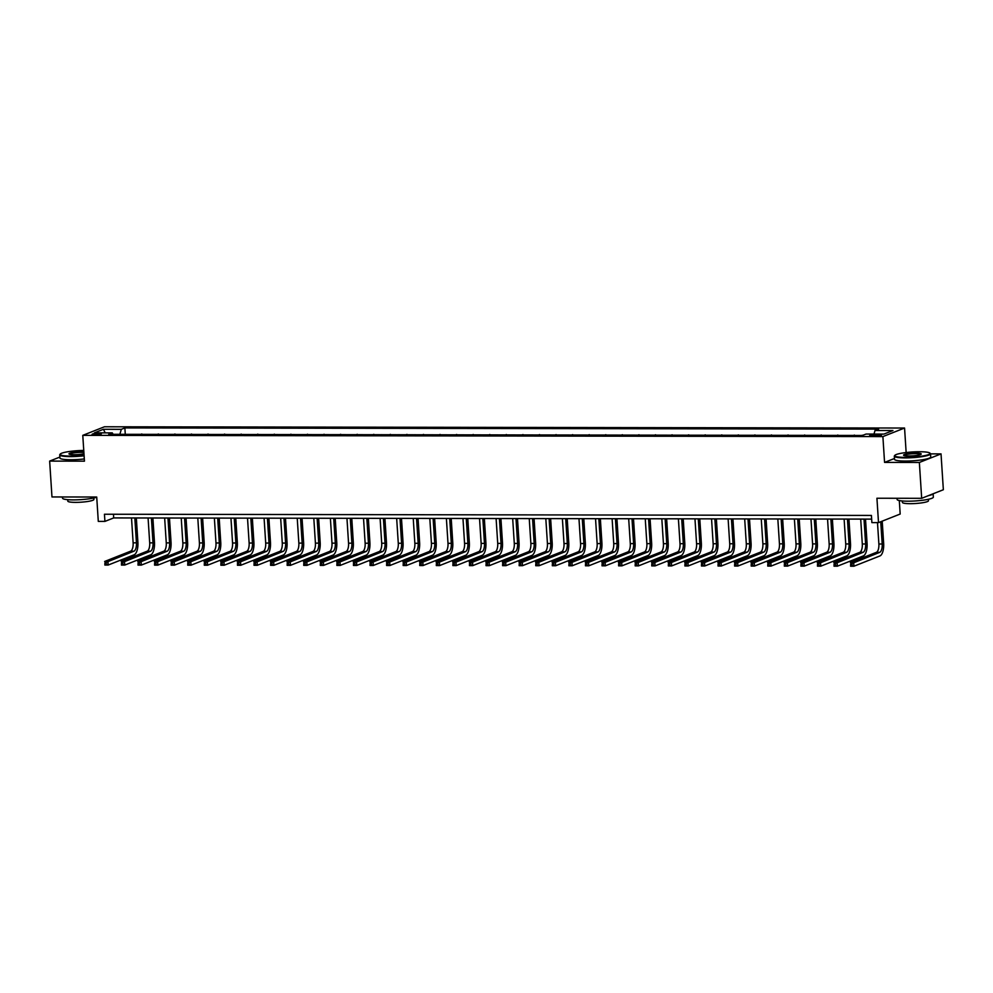 <?xml version="1.0" encoding="UTF-8"?>
<svg xmlns="http://www.w3.org/2000/svg" width="993" height="993" viewBox="0 0 993 993"><rect width="100%" height="100%" fill="white"/><g stroke="black" fill="none" stroke-linecap="round" stroke-linejoin="round"><path stroke-width="1.49" d="M94.856 434.785A4.642 0.683 -3.7 0 0 101.36 433.742A4.642 0.683 -3.7 0 0 98.605 433.308A4.642 0.683 -3.7 0 0 92.088 434.351A4.642 0.683 -3.7 0 0 94.856 434.785M904.561 428.033L104.451 426.779L82.779 435.356L882.889 436.597L904.561 428.033L906.15 452.535M894.457 458.493L884.564 462.403L919.357 462.465L941.029 453.888L930.54 453.875M941.029 453.888L943.35 489.735L921.678 498.312L876.931 498.238L878.507 522.616L900.179 514.039L899.31 500.571M59.878 457.065L49.65 461.1L51.971 496.947L96.718 497.021L98.295 521.387L104.923 521.399L113.698 517.924L871.655 519.116M919.357 462.465L921.678 498.312M878.507 522.616L871.879 522.603L871.42 515.429L104.451 514.237L104.923 521.399M878.892 434.549L875.975 434.549A4.506 0.658 -3.7 0 0 869.669 435.555A4.506 0.658 -3.7 0 0 872.35 435.977L875.267 435.989A4.506 0.658 -3.7 0 0 881.573 434.971A4.506 0.658 -3.7 0 0 878.892 434.549L878.979 435.741M873.977 434.078L875.032 430.49L878.582 429.1L124.87 427.921L125.279 434.313M875.032 430.49L892.93 430.528L883.919 434.09L866.02 434.065L862.47 435.468L108.771 434.289L112.308 432.886L94.409 432.861L103.433 429.286L121.332 429.324L124.87 427.921M884.564 462.403L882.889 436.597M49.65 461.1L84.455 461.162L82.779 435.356M113.463 514.25L113.698 517.924M132.268 434.326L141.862 434.338M148.851 434.351L158.433 434.363M165.421 434.375L175.004 434.388M181.992 434.4L191.575 434.413M198.563 434.425L208.145 434.438M215.133 434.45L224.716 434.475M231.704 434.475L241.287 434.5M248.275 434.5L257.87 434.524M264.846 434.537L274.44 434.549M281.429 434.562L291.011 434.574M297.999 434.586L307.582 434.599M314.57 434.611L324.152 434.624M331.141 434.636L340.723 434.649M347.711 434.661L357.294 434.673M364.282 434.686L373.864 434.698M380.853 434.711L390.448 434.723M397.423 434.735L407.018 434.748M414.007 434.76L423.589 434.785M430.577 434.785L440.16 434.81M447.148 434.822L456.73 434.835M463.719 434.847L473.301 434.86M480.289 434.872L489.872 434.884M496.86 434.897L506.442 434.909M513.431 434.922L523.026 434.934M530.001 434.946L539.596 434.959M546.584 434.971L556.167 434.984M563.155 434.996L572.738 435.008M579.726 435.021L589.308 435.033M596.296 435.046L605.879 435.058M612.867 435.071L622.45 435.095M629.438 435.095L639.02 435.12M646.009 435.133L655.603 435.145M662.579 435.157L672.174 435.17M679.162 435.182L688.745 435.195M695.733 435.207L705.315 435.219M712.304 435.232L721.886 435.244M728.874 435.257L738.457 435.269M745.445 435.282L755.028 435.294M762.016 435.306L771.598 435.319M778.586 435.331L788.181 435.344M795.157 435.356L804.752 435.381M811.74 435.381L821.323 435.406M828.311 435.406L837.893 435.43M844.882 435.443L854.464 435.455M861.452 435.468L863.413 435.095M853.496 435.455L854.439 435.083M836.925 435.43L837.869 435.046M820.355 435.393L821.298 435.021M803.784 435.368L804.727 434.996M787.213 435.344L788.157 434.971M770.63 435.319L771.573 434.946M754.059 435.294L755.003 434.922M737.489 435.269L738.432 434.897M720.918 435.244L721.861 434.872M704.347 435.219L705.291 434.847M687.777 435.195L688.72 434.822M671.206 435.17L672.149 434.797M654.635 435.145L655.579 434.773M638.052 435.12L638.995 434.735M621.481 435.083L622.425 434.711M604.911 435.058L605.854 434.686M588.34 435.033L589.283 434.661M571.769 435.008L572.713 434.636M555.199 434.984L556.142 434.611M538.628 434.959L539.571 434.586M522.057 434.934L523.001 434.562M505.474 434.909L506.418 434.537M488.904 434.884L489.847 434.512M472.333 434.86L473.276 434.487M455.762 434.835L456.706 434.462M439.191 434.81L440.135 434.425M422.621 434.773L423.564 434.4M406.05 434.748L406.993 434.375M389.479 434.723L390.423 434.351M372.896 434.698L373.84 434.326M356.326 434.673L357.269 434.301M339.755 434.649L340.698 434.276M323.184 434.624L324.128 434.251M306.614 434.599L307.557 434.226M290.043 434.574L290.986 434.202M273.472 434.549L274.416 434.177M256.902 434.524L257.845 434.14M240.318 434.487L241.262 434.115M223.748 434.462L224.691 434.09M207.177 434.438L208.12 434.065M190.606 434.413L191.55 434.04M174.036 434.388L174.979 434.015M157.465 434.363L158.408 433.991M140.894 434.338L141.838 433.966M121.332 429.324L119.855 434.301M113.103 434.289L112.308 432.886M103.433 429.286L105.221 432.874M877.489 522.603L878.879 544.003A7.261 2.967 -89.9 0 1 876.409 552.331L850.38 562.634L853.695 562.634L853.918 566.221L879.959 555.919A10.898 4.444 90.1 0 0 883.658 543.432L882.206 521.151M880.741 521.722L882.194 544.015A7.261 2.967 -89.9 0 1 879.724 552.344L850.678 564.012L850.765 565.439L852.093 565.439L852.006 564.012M852.093 565.439L853.918 566.221L850.604 566.209L850.678 564.012M850.604 566.209L850.765 565.439M860.695 519.091L862.296 543.978A7.261 2.967 -89.9 0 1 859.839 552.307L833.81 562.609L837.124 562.609L837.347 566.196L863.389 555.894A10.898 4.444 90.1 0 0 867.075 543.407L865.511 519.103M864.009 519.103L865.611 543.99A7.261 2.967 -89.9 0 1 863.153 552.307L834.108 563.987L834.194 565.414L835.523 565.414L835.436 563.987M835.523 565.414L837.347 566.196L834.033 566.184L834.108 563.987M834.033 566.184L834.194 565.414M844.124 519.066L845.726 543.953A7.261 2.967 -89.9 0 1 843.268 552.282L817.227 562.584L820.541 562.584L820.777 566.171L846.806 555.869A10.898 4.444 90.1 0 0 850.505 543.382L848.941 519.078M847.439 519.078L849.04 543.965A7.261 2.967 -89.9 0 1 846.582 552.282L817.537 563.962L817.624 565.389L818.952 565.389L818.865 563.962M818.952 565.389L820.777 566.171L817.462 566.159L817.537 563.962M817.462 566.159L817.624 565.389M827.554 519.041L829.155 543.928A7.261 2.967 -89.9 0 1 826.697 552.257L800.656 562.547L803.97 562.559L804.206 566.147L830.235 555.844A10.898 4.444 90.1 0 0 833.934 543.357L832.37 519.054M830.868 519.054L832.469 543.928A7.261 2.967 -89.9 0 1 830.011 552.257L800.966 563.925L801.053 565.365L802.381 565.365L802.282 563.937M802.381 565.365L804.206 566.147L800.892 566.134L800.966 563.925M800.892 566.134L801.053 565.365M810.971 519.016L812.584 543.903A7.261 2.967 -89.9 0 1 810.114 552.232L784.085 562.522L787.399 562.534L787.635 566.122L813.664 555.819A10.898 4.444 90.1 0 0 817.363 543.332L815.787 519.029M814.285 519.016L815.898 543.903A7.261 2.967 -89.9 0 1 813.428 552.232L784.396 563.9L784.482 565.34L785.811 565.34L785.711 563.912M785.811 565.34L787.635 566.122L784.321 566.109L784.396 563.9M784.321 566.109L784.482 565.34M905.256 457.388A17.713 2.594 -3.7 0 0 923.192 455.936A17.713 2.594 -3.7 0 0 929.858 453.056A17.713 2.594 -3.7 0 0 919.543 451.741A17.713 2.594 -3.7 0 0 894.892 455.315A17.713 2.594 -3.7 0 0 905.256 457.388M929.858 453.056L930.317 453.441A18.159 2.656 176.3 0 1 930.54 453.826A18.159 2.656 176.3 0 1 905.107 457.897A18.159 2.656 176.3 0 1 894.308 456.172A18.159 2.656 176.3 0 1 894.482 455.762L894.892 455.315M908.831 455.973A8.863 1.291 176.3 0 1 903.667 455.328A8.863 1.291 176.3 0 1 907.006 453.875A8.863 1.291 176.3 0 1 915.968 453.156A8.863 1.291 176.3 0 1 921.156 454.186A8.863 1.291 176.3 0 1 908.831 455.973M920.834 454.422A8.428 1.229 -3.7 0 0 915.819 453.652A8.428 1.229 -3.7 0 0 904.027 455.514M933.122 493.782L933.346 497.121A18.159 2.656 176.3 0 1 907.9 501.192A18.159 2.656 176.3 0 1 897.113 499.467L897.039 498.263M933.035 493.819A18.159 2.656 176.3 0 1 928.381 495.656M928.393 499.293L928.48 500.745A13.07 1.912 176.3 0 1 910.171 503.674A13.07 1.912 176.3 0 1 902.401 502.433L902.302 500.981M930.54 453.826L930.751 456.979A18.159 2.656 176.3 0 1 905.306 461.05A18.159 2.656 176.3 0 1 894.519 459.325L894.308 456.172M83.76 450.437A17.713 2.594 -3.7 0 0 60.312 454.012A17.713 2.594 -3.7 0 0 70.677 456.085A17.713 2.594 -3.7 0 0 84.07 455.291M84.107 455.787A18.159 2.656 176.3 0 1 70.528 456.594A18.159 2.656 176.3 0 1 59.729 454.868A18.159 2.656 176.3 0 1 59.903 454.459L60.312 454.012M83.971 453.801A8.863 1.291 176.3 0 1 74.252 454.67A8.863 1.291 176.3 0 1 69.088 454.024A8.863 1.291 176.3 0 1 72.427 452.572A8.863 1.291 176.3 0 1 81.389 451.852A8.863 1.291 176.3 0 1 83.859 451.927M83.884 452.448A8.428 1.229 -3.7 0 0 81.24 452.349A8.428 1.229 -3.7 0 0 69.448 454.211M96.731 497.195A18.159 2.656 176.3 0 1 73.321 499.889A18.159 2.656 176.3 0 1 62.534 498.163L62.46 496.959M93.814 497.989L93.901 499.442A13.07 1.912 176.3 0 1 75.592 502.371A13.07 1.912 176.3 0 1 67.822 501.13L67.723 499.678M84.306 458.952A18.159 2.656 176.3 0 1 70.726 459.747A18.159 2.656 176.3 0 1 59.94 458.021L59.729 454.868M794.4 518.991L796.014 543.879A7.261 2.967 -89.9 0 1 793.544 552.207L767.515 562.497L770.829 562.51L771.065 566.084L797.094 555.795A10.898 4.444 90.1 0 0 800.792 543.308L799.216 519.004M797.714 518.991L799.328 543.879A7.261 2.967 -89.9 0 1 796.858 552.207L767.812 563.875L767.912 565.315L769.24 565.315L769.141 563.875M769.24 565.315L771.065 566.084L767.75 566.084L767.812 563.875M767.75 566.084L767.912 565.315M777.829 518.967L779.443 543.854A7.261 2.967 -89.9 0 1 776.973 552.182L750.944 562.472L754.258 562.485L754.494 566.06L780.523 555.77A10.898 4.444 90.1 0 0 784.222 543.283L782.645 518.967M781.143 518.967L782.757 543.854A7.261 2.967 -89.9 0 1 780.287 552.182L751.242 563.85L751.341 565.29L752.669 565.29L752.57 563.85M752.669 565.29L754.494 566.06L751.18 566.06L751.242 563.85M751.18 566.06L751.341 565.29M761.259 518.942L762.872 543.829A7.261 2.967 -89.9 0 1 760.402 552.158L734.373 562.448L737.687 562.46L737.911 566.035L763.952 555.745A10.898 4.444 90.1 0 0 767.651 543.245L766.075 518.942M764.573 518.942L766.186 543.829A7.261 2.967 -89.9 0 1 763.716 552.158L734.671 563.825L734.77 565.265L736.086 565.265L735.999 563.825M736.086 565.265L737.911 566.035L734.597 566.035L734.671 563.825M734.597 566.035L734.77 565.265M744.688 518.917L746.302 543.804A7.261 2.967 -89.9 0 1 743.831 552.12L717.802 562.423L721.117 562.423L721.34 566.01L747.381 555.72A10.898 4.444 90.1 0 0 751.08 543.221L749.504 518.917M748.002 518.917L749.616 543.804A7.261 2.967 -89.9 0 1 747.146 552.133L718.1 563.801L718.187 565.24L719.515 565.24L719.428 563.801M719.515 565.24L721.34 566.01L718.026 566.01L718.1 563.801M718.026 566.01L718.187 565.24M728.117 518.892L729.718 543.767A7.261 2.967 -89.9 0 1 727.261 552.096L701.232 562.398L704.546 562.398L704.769 565.985L730.811 555.695A10.898 4.444 90.1 0 0 734.497 543.196L732.933 518.892M731.431 518.892L733.033 543.779A7.261 2.967 -89.9 0 1 730.575 552.108L701.53 563.776L701.617 565.203L702.945 565.216L702.858 563.776M702.945 565.216L704.769 565.985L701.455 565.985L701.53 563.776M701.455 565.985L701.617 565.203M711.547 518.867L713.148 543.742A7.261 2.967 -89.9 0 1 710.69 552.071L684.649 562.373L687.963 562.373L688.199 565.96L714.228 555.658A10.898 4.444 90.1 0 0 717.927 543.171L716.363 518.867M714.861 518.867L716.462 543.754A7.261 2.967 -89.9 0 1 714.004 552.083L684.959 563.751L685.046 565.178L686.374 565.191L686.287 563.751M686.374 565.191L688.199 565.96L684.885 565.96L684.959 563.751M684.885 565.96L685.046 565.178M694.963 518.83L696.577 543.717A7.261 2.967 -89.9 0 1 694.119 552.046L668.078 562.348L671.392 562.348L671.628 565.936L697.657 555.633A10.898 4.444 90.1 0 0 701.356 543.146L699.792 518.842M698.29 518.842L699.891 543.73A7.261 2.967 -89.9 0 1 697.434 552.058L668.388 563.726L668.475 565.154L669.803 565.154L669.704 563.726M669.803 565.154L671.628 565.936L668.314 565.936L668.388 563.726M668.314 565.936L668.475 565.154M678.393 518.805L680.006 543.692A7.261 2.967 -89.9 0 1 677.536 552.021L651.507 562.323L654.821 562.323L655.057 565.911L681.086 555.608A10.898 4.444 90.1 0 0 684.785 543.121L683.209 518.818M681.707 518.818L683.321 543.705A7.261 2.967 -89.9 0 1 680.85 552.034L651.805 563.701L651.904 565.129L653.233 565.129L653.133 563.701M653.233 565.129L655.057 565.911L651.743 565.898L651.805 563.701M651.743 565.898L651.904 565.129M661.822 518.78L663.436 543.668A7.261 2.967 -89.9 0 1 660.966 551.996L634.937 562.299L638.251 562.299L638.487 565.886L664.516 555.583A10.898 4.444 90.1 0 0 668.215 543.097L666.638 518.793M665.136 518.793L666.75 543.68A7.261 2.967 -89.9 0 1 664.28 551.996L635.235 563.676L635.334 565.104L636.662 565.104L636.563 563.676M636.662 565.104L638.487 565.886L635.172 565.873L635.235 563.676M635.172 565.873L635.334 565.104M645.251 518.756L646.865 543.643A7.261 2.967 -89.9 0 1 644.395 551.971L618.366 562.274L621.68 562.274L621.916 565.861L647.945 555.559A10.898 4.444 90.1 0 0 651.644 543.072L650.067 518.768M648.566 518.768L650.179 543.643A7.261 2.967 -89.9 0 1 647.709 551.971L618.664 563.652L618.763 565.079L620.091 565.079L619.992 563.652M620.091 565.079L621.916 565.861L618.602 565.849L618.664 563.652M618.602 565.849L618.763 565.079M628.681 518.731L630.294 543.618A7.261 2.967 -89.9 0 1 627.824 551.947L601.795 562.237L605.109 562.249L605.333 565.836L631.374 555.534A10.898 4.444 90.1 0 0 635.073 543.047L633.497 518.743M631.995 518.743L633.608 543.618A7.261 2.967 -89.9 0 1 631.138 551.947L602.093 563.614L602.192 565.054L603.508 565.054L603.421 563.627M603.508 565.054L605.333 565.836L602.019 565.824L602.093 563.614M602.019 565.824L602.192 565.054M612.11 518.706L613.724 543.593A7.261 2.967 -89.9 0 1 611.254 551.922L585.225 562.212L588.539 562.224L588.762 565.811L614.804 555.509A10.898 4.444 90.1 0 0 618.49 543.022L616.926 518.718M615.424 518.706L617.038 543.593A7.261 2.967 -89.9 0 1 614.568 551.922L585.522 563.59L585.609 565.029L586.937 565.029L586.851 563.602M586.937 565.029L588.762 565.811L585.448 565.799L585.522 563.59M585.448 565.799L585.609 565.029M595.539 518.681L597.141 543.568A7.261 2.967 -89.9 0 1 594.683 551.897L568.641 562.187L571.968 562.199L572.191 565.774L598.233 555.484A10.898 4.444 90.1 0 0 601.919 542.997L600.355 518.694M598.853 518.681L600.455 543.568A7.261 2.967 -89.9 0 1 597.997 551.897L568.952 563.565L569.039 565.005L570.367 565.005L570.28 563.565M570.367 565.005L572.191 565.774L568.877 565.774L568.952 563.565M568.877 565.774L569.039 565.005M578.969 518.656L580.57 543.543A7.261 2.967 -89.9 0 1 578.112 551.872L552.071 562.162L555.385 562.175L555.621 565.749L581.65 555.459A10.898 4.444 90.1 0 0 585.349 542.96L583.785 518.656M582.283 518.656L583.884 543.543A7.261 2.967 -89.9 0 1 581.426 551.872L552.381 563.54L552.468 564.98L553.796 564.98L553.709 563.54M553.796 564.98L555.621 565.749L552.307 565.749L552.381 563.54M552.307 565.749L552.468 564.98M562.386 518.631L563.999 543.519A7.261 2.967 -89.9 0 1 561.541 551.835L535.5 562.137L538.814 562.15L539.05 565.725L565.079 555.435A10.898 4.444 90.1 0 0 568.778 542.935L567.202 518.631M565.712 518.631L567.313 543.519A7.261 2.967 -89.9 0 1 564.856 551.847L535.81 563.515L535.897 564.955L537.225 564.955L537.126 563.515M537.225 564.955L539.05 565.725L535.736 565.725L535.81 563.515M535.736 565.725L535.897 564.955M545.815 518.607L547.428 543.494A7.261 2.967 -89.9 0 1 544.958 551.81L518.929 562.112L522.244 562.112L522.479 565.7L548.508 555.41A10.898 4.444 90.1 0 0 552.207 542.91L550.631 518.607M549.129 518.607L550.743 543.494A7.261 2.967 -89.9 0 1 548.273 551.823L519.227 563.49L519.327 564.93L520.655 564.93L520.555 563.49M520.655 564.93L522.479 565.7L519.165 565.7L519.227 563.49M519.165 565.7L519.327 564.93M529.244 518.582L530.858 543.456A7.261 2.967 -89.9 0 1 528.388 551.785L502.359 562.088L505.673 562.088L505.909 565.675L531.938 555.385A10.898 4.444 90.1 0 0 535.637 542.886L534.06 518.582M532.558 518.582L534.172 543.469A7.261 2.967 -89.9 0 1 531.702 551.798L502.657 563.465L502.756 564.893L504.084 564.905L503.985 563.465M504.084 564.905L505.909 565.675L502.595 565.675L502.657 563.465M502.595 565.675L502.756 564.893M512.673 518.545L514.287 543.432A7.261 2.967 -89.9 0 1 511.817 551.76L485.788 562.063L489.102 562.063L489.338 565.65L515.367 555.348A10.898 4.444 90.1 0 0 519.066 542.861L517.49 518.557M515.988 518.557L517.601 543.444A7.261 2.967 -89.9 0 1 515.131 551.773L486.086 563.441L486.185 564.868L487.513 564.88L487.414 563.441M487.513 564.88L489.338 565.65L486.024 565.65L486.086 563.441M486.024 565.65L486.185 564.868M496.103 518.52L497.716 543.407A7.261 2.967 -89.9 0 1 495.246 551.736L469.217 562.038L472.531 562.038L472.755 565.625L498.796 555.323A10.898 4.444 90.1 0 0 502.495 542.836L500.919 518.532M499.417 518.532L501.031 543.419A7.261 2.967 -89.9 0 1 498.56 551.748L469.515 563.416L469.615 564.843L470.93 564.843L470.843 563.416M470.93 564.843L472.755 565.625L469.441 565.625L469.515 563.416M469.441 565.625L469.615 564.843M479.532 518.495L481.133 543.382A7.261 2.967 -89.9 0 1 478.676 551.711L452.647 562.013L455.961 562.013L456.184 565.6L482.226 555.298A10.898 4.444 90.1 0 0 485.912 542.811L484.348 518.507M482.846 518.507L484.46 543.394A7.261 2.967 -89.9 0 1 481.99 551.711L452.945 563.391L453.031 564.818L454.36 564.818L454.273 563.391M454.36 564.818L456.184 565.6L452.87 565.588L452.945 563.391M452.87 565.588L453.031 564.818M462.961 518.47L464.563 543.357A7.261 2.967 -89.9 0 1 462.105 551.686L436.064 561.988L439.378 561.988L439.614 565.576L465.643 555.273A10.898 4.444 90.1 0 0 469.341 542.786L467.777 518.483M466.276 518.483L467.877 543.37A7.261 2.967 -89.9 0 1 465.419 551.686L436.374 563.366L436.461 564.794L437.789 564.794L437.702 563.366M437.789 564.794L439.614 565.576L436.299 565.563L436.374 563.366M436.299 565.563L436.461 564.794M446.391 518.445L447.992 543.332A7.261 2.967 -89.9 0 1 445.534 551.661L419.493 561.951L422.807 561.964L423.043 565.551L449.072 555.248A10.898 4.444 90.1 0 0 452.771 542.761L451.207 518.458M449.705 518.458L451.306 543.332A7.261 2.967 -89.9 0 1 448.848 551.661L419.803 563.341L419.89 564.769L421.218 564.769L421.131 563.341M421.218 564.769L423.043 565.551L419.729 565.538L419.803 563.341M419.729 565.538L419.89 564.769M429.808 518.42L431.421 543.308A7.261 2.967 -89.9 0 1 428.964 551.636L402.922 561.926L406.236 561.939L406.472 565.526L432.501 555.224A10.898 4.444 90.1 0 0 436.2 542.737L434.624 518.433M433.122 518.42L434.735 543.308A7.261 2.967 -89.9 0 1 432.278 551.636L403.232 563.304L403.319 564.744L404.647 564.744L404.548 563.316M404.647 564.744L406.472 565.526L403.158 565.514L403.232 563.304M403.158 565.514L403.319 564.744M413.237 518.396L414.851 543.283A7.261 2.967 -89.9 0 1 412.38 551.611L386.351 561.901L389.666 561.914L389.901 565.501L415.93 555.199A10.898 4.444 90.1 0 0 419.629 542.712L418.053 518.408M416.551 518.396L418.165 543.283A7.261 2.967 -89.9 0 1 415.695 551.611L386.649 563.279L386.749 564.719L388.077 564.719L387.978 563.292M388.077 564.719L389.901 565.501L386.587 565.489L386.649 563.279M386.587 565.489L386.749 564.719M396.666 518.371L398.28 543.258A7.261 2.967 -89.9 0 1 395.81 551.587L369.781 561.877L373.095 561.889L373.331 565.464L399.36 555.174A10.898 4.444 90.1 0 0 403.059 542.687L401.482 518.371M399.98 518.371L401.594 543.258A7.261 2.967 -89.9 0 1 399.124 551.587L370.079 563.254L370.178 564.694L371.506 564.694L371.407 563.254M371.506 564.694L373.331 565.464L370.017 565.464L370.079 563.254M370.017 565.464L370.178 564.694M380.096 518.346L381.709 543.233A7.261 2.967 -89.9 0 1 379.239 551.562L353.21 561.852L356.524 561.864L356.76 565.439L382.789 555.149A10.898 4.444 90.1 0 0 386.488 542.65L384.912 518.346M383.41 518.346L385.023 543.233A7.261 2.967 -89.9 0 1 382.553 551.562L353.508 563.23L353.607 564.669L354.923 564.669L354.836 563.23M354.923 564.669L356.76 565.439L353.446 565.439L353.508 563.23M353.446 565.439L353.607 564.669M363.525 518.321L365.139 543.208A7.261 2.967 -89.9 0 1 362.668 551.525L336.639 561.827L339.954 561.827L340.177 565.414L366.218 555.124A10.898 4.444 90.1 0 0 369.917 542.625L368.341 518.321M366.839 518.321L368.453 543.208A7.261 2.967 -89.9 0 1 365.983 551.537L336.937 563.205L337.037 564.645L338.352 564.645L338.265 563.205M338.352 564.645L340.177 565.414L336.863 565.414L336.937 563.205M336.863 565.414L337.037 564.645M346.954 518.296L348.555 543.183A7.261 2.967 -89.9 0 1 346.098 551.5L320.069 561.802L323.383 561.802L323.606 565.389L349.648 555.099A10.898 4.444 90.1 0 0 353.334 542.6L351.77 518.296M350.268 518.296L351.882 543.183A7.261 2.967 -89.9 0 1 349.412 551.512L320.367 563.18L320.454 564.62L321.782 564.62L321.695 563.18M321.782 564.62L323.606 565.389L320.292 565.389L320.367 563.18M320.292 565.389L320.454 564.62M330.384 518.272L331.985 543.146A7.261 2.967 -89.9 0 1 329.527 551.475L303.486 561.777L306.8 561.777L307.036 565.365L333.065 555.062A10.898 4.444 90.1 0 0 336.764 542.575L335.2 518.272M333.698 518.272L335.299 543.159A7.261 2.967 -89.9 0 1 332.841 551.487L303.796 563.155L303.883 564.583L305.211 564.595L305.124 563.155M305.211 564.595L307.036 565.365L303.721 565.365L303.796 563.155M303.721 565.365L303.883 564.583M313.813 518.234L315.414 543.121A7.261 2.967 -89.9 0 1 312.956 551.45L286.915 561.753L290.229 561.753L290.465 565.34L316.494 555.037A10.898 4.444 90.1 0 0 320.193 542.55L318.629 518.247M317.127 518.247L318.728 543.134A7.261 2.967 -89.9 0 1 316.271 551.463L287.225 563.13L287.312 564.558L288.64 564.558L288.553 563.13M288.64 564.558L290.465 565.34L287.151 565.34L287.225 563.13M287.151 565.34L287.312 564.558M297.23 518.209L298.843 543.097A7.261 2.967 -89.9 0 1 296.386 551.425L270.344 561.728L273.658 561.728L273.894 565.315L299.923 555.013A10.898 4.444 90.1 0 0 303.622 542.526L302.046 518.222M300.544 518.222L302.157 543.109A7.261 2.967 -89.9 0 1 299.7 551.438L270.655 563.105L270.741 564.533L272.07 564.533L271.97 563.105M272.07 564.533L273.894 565.315L270.58 565.302L270.655 563.105M270.58 565.302L270.741 564.533M280.659 518.185L282.273 543.072A7.261 2.967 -89.9 0 1 279.803 551.4L253.774 561.703L257.088 561.703L257.324 565.29L283.353 554.988A10.898 4.444 90.1 0 0 287.051 542.501L285.475 518.197M283.973 518.197L285.587 543.084A7.261 2.967 -89.9 0 1 283.117 551.4L254.071 563.081L254.171 564.508L255.499 564.508L255.4 563.081M255.499 564.508L257.324 565.29L254.009 565.278L254.071 563.081M254.009 565.278L254.171 564.508M264.088 518.16L265.702 543.047A7.261 2.967 -89.9 0 1 263.232 551.376L237.203 561.678L240.517 561.678L240.753 565.265L266.782 554.963A10.898 4.444 90.1 0 0 270.481 542.476L268.904 518.172M267.402 518.172L269.016 543.059A7.261 2.967 -89.9 0 1 266.546 551.376L237.501 563.056L237.6 564.483L238.928 564.483L238.829 563.056M238.928 564.483L240.753 565.265L237.439 565.253L237.501 563.056M237.439 565.253L237.6 564.483M247.518 518.135L249.131 543.022A7.261 2.967 -89.9 0 1 246.661 551.351L220.632 561.641L223.946 561.653L224.182 565.24L250.211 554.938A10.898 4.444 90.1 0 0 253.91 542.451L252.334 518.147M250.832 518.147L252.445 543.022A7.261 2.967 -89.9 0 1 249.975 551.351L220.93 563.019L221.029 564.458L222.345 564.458L222.258 563.031M222.345 564.458L224.182 565.24L220.856 565.228L220.93 563.019M220.856 565.228L221.029 564.458M230.947 518.11L232.561 542.997A7.261 2.967 -89.9 0 1 230.091 551.326L204.061 561.616L207.376 561.628L207.599 565.216L233.64 554.913A10.898 4.444 90.1 0 0 237.339 542.426L235.763 518.123M234.261 518.11L235.875 542.997A7.261 2.967 -89.9 0 1 233.405 551.326L204.359 562.994L204.459 564.434L205.774 564.434L205.688 563.006M205.774 564.434L207.599 565.216L204.285 565.203L204.359 562.994M204.285 565.203L204.459 564.434M214.376 518.085L215.977 542.972A7.261 2.967 -89.9 0 1 213.52 551.301L187.491 561.591L190.805 561.604L191.028 565.178L217.07 554.888A10.898 4.444 90.1 0 0 220.756 542.401L219.192 518.098M217.69 518.085L219.292 542.972A7.261 2.967 -89.9 0 1 216.834 551.301L187.789 562.969L187.876 564.409L189.204 564.409L189.117 562.969M189.204 564.409L191.028 565.178L187.714 565.178L187.789 562.969M187.714 565.178L187.876 564.409M197.806 518.061L199.407 542.948A7.261 2.967 -89.9 0 1 196.949 551.276L170.908 561.566L174.222 561.579L174.458 565.154L200.487 554.864A10.898 4.444 90.1 0 0 204.186 542.377L202.622 518.061M201.12 518.061L202.721 542.948A7.261 2.967 -89.9 0 1 200.263 551.276L171.218 562.944L171.305 564.384L172.633 564.384L172.546 562.944M172.633 564.384L174.458 565.154L171.144 565.154L171.218 562.944M171.144 565.154L171.305 564.384M181.235 518.036L182.836 542.923A7.261 2.967 -89.9 0 1 180.378 551.252L154.337 561.541L157.651 561.554L157.887 565.129L183.916 554.839A10.898 4.444 90.1 0 0 187.615 542.339L186.051 518.036M184.549 518.036L186.15 542.923A7.261 2.967 -89.9 0 1 183.693 551.252L154.647 562.919L154.734 564.359L156.062 564.359L155.963 562.919M156.062 564.359L157.887 565.129L154.573 565.129L154.647 562.919M154.573 565.129L154.734 564.359M164.652 518.011L166.265 542.898A7.261 2.967 -89.9 0 1 163.808 551.214L137.766 561.517L141.08 561.517L141.316 565.104L167.345 554.814A10.898 4.444 90.1 0 0 171.044 542.315L169.468 518.011M167.966 518.011L169.58 542.898A7.261 2.967 -89.9 0 1 167.122 551.227L138.077 562.894L138.164 564.334L139.492 564.334L139.392 562.894M139.492 564.334L141.316 565.104L138.002 565.104L138.077 562.894M138.002 565.104L138.164 564.334M148.081 517.986L149.695 542.861A7.261 2.967 -89.9 0 1 147.225 551.189L121.196 561.492L124.51 561.492L124.746 565.079L150.775 554.789A10.898 4.444 90.1 0 0 154.474 542.29L152.897 517.986M151.395 517.986L153.009 542.873A7.261 2.967 -89.9 0 1 150.539 551.202L121.494 562.87L121.593 564.297L122.921 564.309L122.822 562.87M122.921 564.309L124.746 565.079L121.431 565.079L121.494 562.87M121.431 565.079L121.593 564.297M131.51 517.961L133.124 542.836A7.261 2.967 -89.9 0 1 130.654 551.165L104.625 561.467L107.939 561.467L108.175 565.054L134.204 554.752A10.898 4.444 90.1 0 0 137.903 542.265L136.326 517.961M134.825 517.961L136.438 542.848A7.261 2.967 -89.9 0 1 133.968 551.177L104.923 562.845L105.022 564.272L106.35 564.285L106.251 562.845M106.35 564.285L108.175 565.054L104.861 565.054L104.923 562.845M104.861 565.054L105.022 564.272M876.074 435.977L875.975 434.549M882.194 544.015L878.879 544.003M879.724 552.344L876.409 552.331M865.611 543.99L862.296 543.978M863.153 552.307L859.839 552.307M849.04 543.965L845.726 543.953M846.582 552.282L843.268 552.282M832.469 543.928L829.155 543.928M830.011 552.257L826.697 552.257M815.898 543.903L812.584 543.903M813.428 552.232L810.114 552.232M799.328 543.879L796.014 543.879M796.858 552.207L793.544 552.207M782.757 543.854L779.443 543.854M780.287 552.182L776.973 552.182M766.186 543.829L762.872 543.829M763.716 552.158L760.402 552.158M749.616 543.804L746.302 543.804M747.146 552.133L743.831 552.12M733.033 543.779L729.718 543.767M730.575 552.108L727.261 552.096M716.462 543.754L713.148 543.742M714.004 552.083L710.69 552.071M699.891 543.73L696.577 543.717M697.434 552.058L694.119 552.046M683.321 543.705L680.006 543.692M680.85 552.034L677.536 552.021M666.75 543.68L663.436 543.668M664.28 551.996L660.966 551.996M650.179 543.643L646.865 543.643M647.709 551.971L644.395 551.971M633.608 543.618L630.294 543.618M631.138 551.947L627.824 551.947M617.038 543.593L613.724 543.593M614.568 551.922L611.254 551.922M600.455 543.568L597.141 543.568M597.997 551.897L594.683 551.897M583.884 543.543L580.57 543.543M581.426 551.872L578.112 551.872M567.313 543.519L563.999 543.519M564.856 551.847L561.541 551.835M550.743 543.494L547.428 543.494M548.273 551.823L544.958 551.81M534.172 543.469L530.858 543.456M531.702 551.798L528.388 551.785M517.601 543.444L514.287 543.432M515.131 551.773L511.817 551.76M501.031 543.419L497.716 543.407M498.56 551.748L495.246 551.736M484.46 543.394L481.133 543.382M481.99 551.711L478.676 551.711M467.877 543.37L464.563 543.357M465.419 551.686L462.105 551.686M451.306 543.332L447.992 543.332M448.848 551.661L445.534 551.661M434.735 543.308L431.421 543.308M432.278 551.636L428.964 551.636M418.165 543.283L414.851 543.283M415.695 551.611L412.38 551.611M401.594 543.258L398.28 543.258M399.124 551.587L395.81 551.587M385.023 543.233L381.709 543.233M382.553 551.562L379.239 551.562M368.453 543.208L365.139 543.208M365.983 551.537L362.668 551.525M351.882 543.183L348.555 543.183M349.412 551.512L346.098 551.5M335.299 543.159L331.985 543.146M332.841 551.487L329.527 551.475M318.728 543.134L315.414 543.121M316.271 551.463L312.956 551.45M302.157 543.109L298.843 543.097M299.7 551.438L296.386 551.425M285.587 543.084L282.273 543.072M283.117 551.4L279.803 551.4M269.016 543.059L265.702 543.047M266.546 551.376L263.232 551.376M252.445 543.022L249.131 543.022M249.975 551.351L246.661 551.351M235.875 542.997L232.561 542.997M233.405 551.326L230.091 551.326M219.292 542.972L215.977 542.972M216.834 551.301L213.52 551.301M202.721 542.948L199.407 542.948M200.263 551.276L196.949 551.276M186.15 542.923L182.836 542.923M183.693 551.252L180.378 551.252M169.58 542.898L166.265 542.898M167.122 551.227L163.808 551.214M153.009 542.873L149.695 542.861M150.539 551.202L147.225 551.189M136.438 542.848L133.124 542.836M133.968 551.177L130.654 551.165"/></g></svg>
